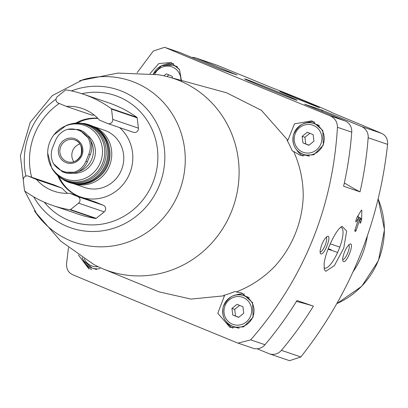 <?xml version="1.0" encoding="UTF-8"?>
<svg xmlns="http://www.w3.org/2000/svg" width="408" height="408" viewBox="0 0 408 408"><rect width="100%" height="100%" fill="white"/><g stroke="black" fill="none" stroke-linecap="round" stroke-linejoin="round"><path stroke-width="0.61" d="M320.101 250.772L320.219 253.184L320.821 253.883C324.595 255.689 332.413 233.723 327.134 236.477C323.855 239.277 321.509 244.04 320.101 250.772M342.679 258.458L342.796 260.875L343.398 261.574C347.167 263.374 354.991 241.414 349.712 244.168C346.433 246.968 344.087 251.731 342.679 258.458M324.1 263.471L324.319 269.55L325.844 271.295L334.407 265.582L343.745 248.141L346.667 231.066L342.174 226.389C336.396 228.358 325.615 251.369 324.1 263.471M296.407 301.456A254.623 244.229 108.8 0 1 313.4 306.117L296.983 300.528A360.3 345.586 108.8 0 1 264.991 344.745A11.501 11.031 108.8 0 1 253.006 348.238L237.329 342.878A402.079 7.018 22.2 0 1 72.522 274.63C68.299 272.6 66.31 268.933 66.555 263.629L68.483 247.656M313.4 306.117A360.3 345.586 108.8 0 1 281.408 350.339A11.501 11.031 108.8 0 1 269.428 353.833A11.501 11.031 108.8 0 1 268.79 353.593L257.173 348.779M269.428 353.833L289.553 360.687L300.844 356.959C349.988 294.622 378.905 223.757 387.6 144.371C387.855 139.082 385.866 135.415 381.638 133.37A402.079 7.018 22.2 0 0 331.48 112.414A34.496 0.602 22.2 0 0 331.525 112.399A34.496 0.602 22.2 0 0 308.101 102.214A34.496 0.602 22.2 0 0 272.075 87.812A402.079 7.018 22.2 0 0 216.832 65.122L196.019 58.013A11.501 11.031 108.8 0 1 196.656 58.252L237.079 74.99L220.657 69.401L180.239 52.663L165.194 47.537A402.079 7.018 22.2 0 0 330.001 115.785C334.907 118.045 337.385 121.88 337.442 127.291C332.632 207.983 303.715 278.848 250.685 339.874L238.012 343.133M322.366 111.517A2.3 2.208 108.8 0 0 321.04 109.762L361.463 126.5A11.501 11.031 108.8 0 1 368.164 137.751A360.3 345.586 108.8 0 1 360.035 191.852L343.613 186.262A360.3 345.586 108.8 0 0 351.742 132.161L337.442 127.291M354.802 231.142L355.485 231.428L354.868 231.219L354.929 230.02A360.3 345.586 108.8 0 0 358.913 217.388L356.153 221.682L355.868 220.723A360.3 345.586 108.8 0 0 356.709 217.959L361.411 210.151L361.845 210.299L361.411 210.151M355.827 221.927L356.153 221.682L355.72 221.503M355.485 231.428L356.159 230.438A360.3 345.586 -71.2 0 0 360.142 217.806L360.024 223.003L360.794 222.401A360.3 345.586 -71.2 0 0 361.636 219.637L361.845 210.299L361.427 210.125M360.024 223.003L360.142 223.39M137.108 72.716L153.311 51.041L164.602 47.313L165.194 47.537M313.941 141.194L308.83 145.299L302.945 142.861L302.175 136.323L307.29 132.218L313.171 134.655L313.941 141.194M243.714 313.288L238.598 317.388L232.713 314.956L231.943 308.412L237.058 304.307L242.944 306.745L243.714 313.288M163.858 75.791L166.301 73.833L172.181 76.271L172.385 77.994M35.062 211.742L60.736 241.118L93.524 264.308A101.572 97.425 -71.2 0 0 103.091 268.892L158.799 291.786L190.995 299.09L224.456 295.775L217.801 313.273L230.041 327.43L243.586 326.89L253.077 317.23L252.593 302.629L241.658 292.929L236.309 291.934C250.935 286.258 263.746 277.741 274.747 266.383A105.509 101.204 -71.2 0 0 303.215 196.625C303.312 180.877 300.125 165.806 293.653 151.419L300.273 155.336L313.803 154.805L323.309 145.136L322.83 130.535L311.89 120.829L294.469 123.879L287.885 140.347L261.452 110.349L226.624 92.805L168.468 76.923A101.572 97.425 -71.2 0 0 158.09 74.715L117.963 73.078L79.693 80.677M78.428 255.005L88.934 269.005M181.601 81.59L179.551 69.717L171.023 62.485L158.789 63.577L149.966 73.649M103.091 268.892A101.572 97.425 -71.2 0 0 231.27 212.048A101.572 97.425 -71.2 0 0 168.468 76.923M236.309 291.934L234.819 291.496A105.33 101.031 108.8 0 1 223.717 295.397L224.456 295.775M287.885 140.347L287.054 140.199A105.33 101.031 108.8 0 1 292.22 150.838L293.653 151.419M321.04 109.762L304.623 104.168L345.046 120.906A11.501 11.031 108.8 0 1 351.742 132.161M164.602 47.313L179.602 52.423A11.501 11.031 108.8 0 1 180.239 52.663M82.758 197.696A40.632 38.969 -71.2 0 0 129.683 173.482A40.632 38.969 -71.2 0 0 119.621 127.602M97.726 118.233A40.632 38.969 -71.2 0 0 75.664 123.129M57.778 175.649A40.632 38.969 -71.2 0 0 78.438 196.228M83.359 94.202L109.023 102.944A114.99 110.293 108.8 0 1 136.884 117.331A0.765 0.734 108.8 0 1 137.18 117.851L111.522 109.109L112.73 119.401A3.835 3.677 108.8 0 1 107.62 123.507L99.526 120.156A43.697 41.912 108.8 0 0 82.1 108.467A43.697 41.912 108.8 0 0 66.331 106.406L58.237 103.056A3.835 3.677 108.8 0 1 57.467 96.517L65.515 90.061A0.765 0.734 108.8 0 1 66.091 89.903A114.99 110.293 108.8 0 1 83.359 94.202A114.99 110.293 108.8 0 1 111.221 108.589A0.765 0.734 108.8 0 1 111.522 109.109M133.278 132.248A3.835 3.677 108.8 0 0 138.394 128.143L137.18 117.851M66.331 106.406L91.989 115.148A43.697 41.912 108.8 0 1 94.172 115.061M36.501 179.505A43.697 41.912 108.8 0 0 53.927 191.194A43.697 41.912 108.8 0 0 69.697 193.249L95.355 201.991L103.448 205.341A3.835 3.677 108.8 0 1 104.219 211.88L96.171 218.341A0.765 0.734 108.8 0 1 95.594 218.494A114.99 110.293 108.8 0 1 78.326 214.195L52.663 205.454A114.99 110.293 108.8 0 1 24.806 191.066A0.765 0.734 108.8 0 1 24.505 190.551L23.292 180.254A3.835 3.677 108.8 0 1 28.407 176.154L36.501 179.505L62.159 188.241L54.065 184.89L28.407 176.154M53.637 184.748A3.835 3.677 108.8 0 1 54.065 184.89M67.514 193.341A43.697 41.912 108.8 0 1 62.159 188.241M74.164 172.242L63.505 172.176L64.724 172.589A18.783 18.013 -71.2 0 0 87.424 161.706L90.321 154.612A18.783 18.013 -71.2 0 0 79.728 129.938L78.509 129.52L79.575 129.923L88.179 137.899A21.915 21.022 -71.2 0 0 67.493 129.331C61.955 131.187 57.982 134.849 55.565 140.326L52.668 147.421C50.561 153.02 50.832 158.442 53.479 163.679A21.915 21.022 -71.2 0 0 74.164 172.242C79.667 170.381 83.599 166.704 85.961 161.206L88.857 154.112C91.015 148.527 90.79 143.126 88.179 137.899M353.048 271.794A82.263 78.902 -71.2 0 0 361.993 255.306A82.263 78.902 -71.2 0 0 367.358 235.916M318.658 107.263A21.522 0.377 22.2 0 0 319.505 107.503A21.522 0.377 22.2 0 0 299.727 99.017A21.522 0.377 22.2 0 0 279.659 91.244A21.522 0.377 22.2 0 0 296.774 98.624A21.522 0.377 22.2 0 0 318.658 107.263M295.999 99.996A28.371 0.495 22.2 0 0 297.111 100.307A28.371 0.495 22.2 0 0 271.034 89.123A28.371 0.495 22.2 0 0 244.581 78.871A28.371 0.495 22.2 0 0 267.143 88.597A28.371 0.495 22.2 0 0 295.999 99.996M191.857 57.472A11.501 11.031 108.8 0 1 196.019 58.013M34.389 210.722A85.476 81.988 -71.2 0 0 37.133 214.649A85.476 81.988 -71.2 0 0 178.668 193.086A85.476 81.988 -71.2 0 0 165.612 104.902A85.476 81.988 -71.2 0 0 83.11 79.636L52.27 95.615L30.192 122.441L20.4 155.785L24.475 190.286M97.991 118.498A40.632 38.969 -71.2 0 0 77.357 123.022M59.053 176.766A40.632 38.969 -71.2 0 0 79.361 196.544M73.256 183.605L84.833 187.547A30.279 29.045 -71.2 0 0 121.436 169.998A30.279 29.045 -71.2 0 0 104.356 130.218L92.779 126.276M73.292 183.61A30.279 29.045 -71.2 0 0 109.431 165.908A30.279 29.045 -71.2 0 0 92.81 126.291M99.578 176.567A28.443 27.28 -71.2 0 0 107.799 165.235A28.443 27.28 -71.2 0 0 109.334 147.915M67.529 181.82A30.524 29.279 -71.2 0 0 70.793 182.993L80.08 184.283A30.279 29.045 -71.2 0 0 107.477 165.245A30.279 29.045 -71.2 0 0 98.603 129.902L90.454 125.256A30.524 29.279 -71.2 0 0 87.154 124.19M70.793 182.993A30.524 29.279 -71.2 0 0 106.463 164.914A30.524 29.279 -71.2 0 0 90.454 125.256M54.111 171.584A30.065 28.835 -71.2 0 0 56.666 174.568L64.367 180.356A30.467 29.223 -71.2 0 0 105.488 164.577A30.467 29.223 -71.2 0 0 83.757 123.42L74.123 123.308A30.065 28.835 -71.2 0 0 70.278 124.114M56.666 174.568A30.065 28.835 -71.2 0 0 103.897 164.011A30.065 28.835 -71.2 0 0 74.123 123.308M47.695 153.173L51.76 168.096A29.514 28.31 -71.2 0 0 78.101 181.942A29.514 28.31 -71.2 0 0 102.49 163.496A29.514 28.31 -71.2 0 0 96.854 131.789A29.514 28.31 -71.2 0 0 66.285 125.44L53.958 134.783A28.443 27.28 -71.2 0 0 47.695 153.173A28.443 27.28 -71.2 0 0 69.712 180.147A28.443 27.28 -71.2 0 0 100.307 162.68A28.443 27.28 -71.2 0 0 89.337 127.678A28.443 27.28 -71.2 0 0 53.958 134.783M73.578 173.211A21.083 20.221 -71.2 0 0 93.784 159.982A21.083 20.221 -71.2 0 0 87.511 135.303M77.994 171.768A21.083 20.221 -71.2 0 0 91.734 159.283A21.083 20.221 -71.2 0 0 90.448 140.265M67.493 129.331L78.509 129.525M63.505 172.176L62.317 171.722L53.479 163.679M79.927 143.947A11.501 11.031 -71.2 0 0 73.863 161.762M69.697 193.249L77.79 196.6A3.835 3.677 108.8 0 1 78.56 203.143L70.513 209.6A0.765 0.734 108.8 0 1 69.936 209.758A114.99 110.293 108.8 0 1 52.663 205.454M236.819 74.904A2.3 2.208 108.8 0 1 237.079 74.99M360.035 191.852A254.623 244.229 108.8 0 1 344.352 182.917M173.589 63.648A18.207 17.462 -71.2 0 0 164.944 64.612M177.47 66.81A16.289 15.626 -71.2 0 0 175.914 66.178L172.834 65.127A16.289 15.626 -71.2 0 0 153.367 74.052M314.706 122.053A18.207 17.462 -71.2 0 0 305.934 122.997M296.754 149.945A18.207 17.462 -71.2 0 0 303.185 156.075M319.535 125.751A16.289 15.626 -71.2 0 0 316.899 124.562L313.823 123.512A16.289 15.626 -71.2 0 0 293.78 133.895A16.289 15.626 -71.2 0 0 303.317 154.351A16.289 15.626 -71.2 0 0 323.009 144.911A16.289 15.626 -71.2 0 0 313.823 123.512C305.327 120.712 298.539 124.435 293.449 134.691C291.776 144.32 295.066 150.873 303.317 154.351L306.398 155.402A16.289 15.626 -71.2 0 0 309.407 156.091M85.537 263.655A18.207 17.462 -71.2 0 0 91.729 269.657M82.283 257.581A16.289 15.626 -71.2 0 0 92.101 268.061L95.181 269.112A16.289 15.626 -71.2 0 0 96.686 269.54M244.453 294.142A18.207 17.462 -71.2 0 0 235.702 295.086M226.527 322.04A18.207 17.462 -71.2 0 0 232.948 328.165M249.319 297.85A16.289 15.626 -71.2 0 0 246.672 296.652L243.591 295.606A16.289 15.626 -71.2 0 0 223.548 305.99A16.289 15.626 -71.2 0 0 233.09 326.446A16.289 15.626 -71.2 0 0 252.781 317.006A16.289 15.626 -71.2 0 0 243.591 295.606C235.1 292.801 228.307 296.529 223.222 306.785C221.549 316.409 224.839 322.963 233.09 326.446L236.171 327.491A16.289 15.626 -71.2 0 0 239.2 328.185M166.908 76.515L168.902 74.914M238.767 317.256L232.713 314.956M235.482 315.899L234.712 309.356L231.943 308.412M234.712 309.356L239.659 305.388M308.994 145.166L302.945 142.861M305.714 143.805L304.944 137.266L302.175 136.323M304.944 137.266L309.891 133.294M323.942 267.719A21.935 6.191 112.5 0 0 324.493 268.082A21.935 6.191 112.5 0 0 324.6 268.117A21.935 6.191 112.5 0 0 338.681 249.997A21.935 6.191 112.5 0 0 341.277 227.547A21.935 6.191 112.5 0 0 340.624 227.414M342.613 259.585A7.92 2.239 112.5 0 0 342.618 259.59A7.92 2.239 112.5 0 0 347.682 253.098A7.92 2.239 112.5 0 0 348.672 244.948M320.035 251.899A7.92 2.239 112.5 0 0 320.04 251.899A7.92 2.239 112.5 0 0 325.105 245.407A7.92 2.239 112.5 0 0 326.094 237.257M357.332 216.735L358.913 217.388M358.234 215.302L358.056 216.944M357.377 216.663L360.142 217.806M328.078 249.171L337.498 252.379M339.67 247.059L330.261 243.851M328.246 248.727L331.22 249.742M300.844 356.959L281.408 350.339M387.6 144.371L368.164 137.751M264.991 344.745L250.685 339.874M320.8 144.034A14.372 13.785 -71.2 0 0 306.393 124.598A14.372 13.785 -71.2 0 0 296.983 147.645A14.372 13.785 -71.2 0 0 320.8 144.034M84.298 258.866A14.372 13.785 -71.2 0 0 98.129 266.679M250.568 316.124A14.372 13.785 -71.2 0 0 236.161 296.687A14.372 13.785 -71.2 0 0 226.756 319.734A14.372 13.785 -71.2 0 0 250.568 316.124M180.917 80.325A14.372 13.785 -71.2 0 0 170.437 66.407A14.372 13.785 -71.2 0 0 154.719 74.231M345.046 120.906L330.001 115.785M44.222 202.174A66.632 63.913 -71.2 0 0 152.73 183.024A66.632 63.913 -71.2 0 0 143.718 115.704A66.632 63.913 -71.2 0 0 81.814 93.692M59.257 103.479A66.632 63.913 -71.2 0 0 31.63 177.24M216.832 65.122L196.656 58.252M381.638 133.37L361.463 126.5M336.926 303.562A78.474 75.266 -71.2 0 0 378.303 260.615A78.474 75.266 -71.2 0 0 378.196 199.109M33.737 196.855A72.945 69.967 -71.2 0 0 98.843 231.239A72.945 69.967 -71.2 0 0 159.217 185.645A72.945 69.967 -71.2 0 0 145.911 107.936A72.945 69.967 -71.2 0 0 71.431 90.907M56.013 99.164A72.945 69.967 -71.2 0 0 25.877 176.078M90.321 154.612L88.857 154.112M87.424 161.706L85.961 161.206M81.11 155.04A11.501 11.031 -71.2 0 0 74.628 139.934A11.501 11.031 -71.2 0 0 60.481 147.262A11.501 11.031 -71.2 0 0 67.213 161.706A11.501 11.031 -71.2 0 0 81.11 155.04M81.911 155.392A12.75 12.23 -71.2 0 0 76.541 139.444A12.75 12.23 -71.2 0 0 60.501 143.769A12.75 12.23 -71.2 0 0 64.683 161.986A12.75 12.23 -71.2 0 0 81.911 155.392M138.394 128.143L112.73 119.401M136.884 117.331L111.221 108.589M95.594 218.494L69.936 209.758M96.171 218.341L70.513 209.6M103.448 205.341L77.79 196.6M104.219 211.88L78.56 203.143M179.596 69.799A16.289 15.626 -71.2 0 0 172.834 65.127L161.675 65.642L153.286 74.042M82.217 257.54L83.451 260.62L92.101 268.061A16.289 15.626 -71.2 0 0 100.006 268.556M360.137 218.142L361.779 218.821M360.121 219.009L361.636 219.637M360.05 222.095L360.794 222.401M354.955 229.944L356.159 230.438M378.216 199.033L384.474 229.689L378.445 260.641L361.748 286.273L336.901 303.608M24.704 190.985L37.133 214.649M74.628 139.934C80.345 141.607 82.493 146.635 81.064 155.03C77.372 161.272 72.757 163.501 67.213 161.706M62.317 171.722L62.618 171.845M133.493 132.325L107.829 123.588M53.856 184.814L28.193 176.072M236.951 74.944L220.595 69.375"/></g></svg>
